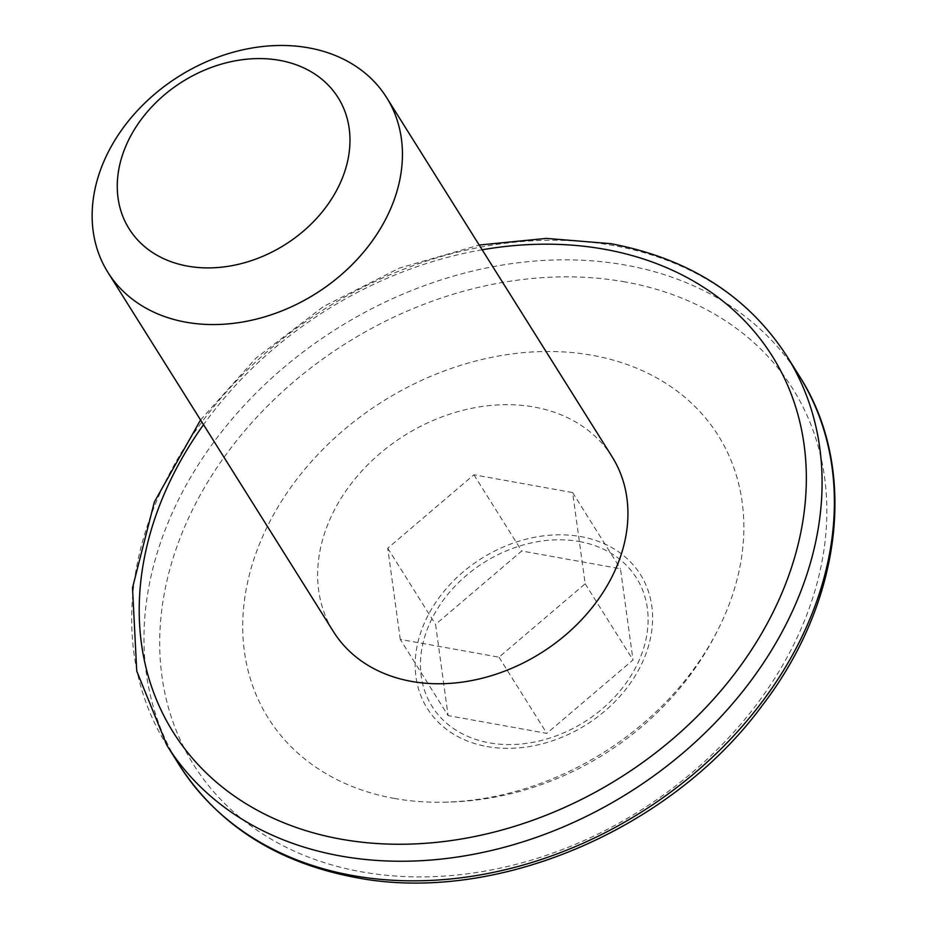 <?xml version="1.0" encoding="UTF-8"?>
<svg xmlns="http://www.w3.org/2000/svg" width="929" height="929" viewBox="0 0 929 929"><rect width="100%" height="100%" fill="white"/><g stroke="black" fill="none" stroke-linecap="round" stroke-linejoin="round"><path stroke-width="0.7" stroke-dasharray="4.64 3.48" d="M400.271 639.407L387.73 548.203L473.906 474.789L572.624 492.579L585.177 583.772L498.989 657.186L400.271 639.407L448.103 715.597L435.562 624.404L521.738 550.99L620.456 568.769L633.009 659.962L546.821 733.376L448.103 715.597M473.906 474.789L521.738 550.99M387.73 548.203L435.562 624.404M572.624 492.579L620.456 568.769M585.177 583.772L633.009 659.962M498.989 657.186L546.821 733.376M394.186 798.406A265.659 207.364 -32.1 0 0 443.969 802.191A265.659 207.364 -32.1 0 0 717.641 630.385A265.659 207.364 -32.1 0 0 592.377 355.331A265.659 207.364 -32.1 0 0 263.151 535.429A265.659 207.364 -32.1 0 0 394.186 798.406M612.095 456.754A164.491 128.399 -32.1 0 0 534.14 407.041A164.491 128.399 -32.1 0 0 360.429 472.559A164.491 128.399 -32.1 0 0 333.465 631.674M579.301 541.537A120.689 94.212 147.9 0 1 638.827 661.007A120.689 94.212 147.9 0 1 489.258 742.828A120.689 94.212 147.9 0 1 429.732 623.359A120.689 94.212 147.9 0 1 579.301 541.537M486.959 746.533A125.856 98.242 -32.1 0 0 642.926 661.216A125.856 98.242 -32.1 0 0 580.857 536.625A125.856 98.242 -32.1 0 0 424.878 621.942A125.856 98.242 -32.1 0 0 486.959 746.533M625.205 281.952A353.659 276.064 -32.1 0 0 186.915 521.692A353.659 276.064 -32.1 0 0 361.358 871.797A353.659 276.064 -32.1 0 0 799.648 632.045A353.659 276.064 -32.1 0 0 625.205 281.952M799.161 375.746A366.003 285.691 -32.1 0 0 625.705 265.125A366.003 285.691 -32.1 0 0 239.183 410.908A366.003 285.691 -32.1 0 0 179.204 764.939M786.863 356.155A366.003 285.691 -32.1 0 0 613.407 245.535A366.003 285.691 -32.1 0 0 226.885 391.318A366.003 285.691 -32.1 0 0 166.906 745.337M482.163 249.785A353.659 276.064 -32.1 0 0 203.532 424.692M443.969 802.191C557.446 800.903 666.72 732.679 717.641 630.385M200.559 419.966L256.09 358.013L323.547 306.489L399.273 268.144L479.19 245.047"/><path stroke-width="1.39" d="M107.973 272.476L333.465 631.674A164.491 128.399 -32.1 0 0 411.419 681.387A164.491 128.399 -32.1 0 0 585.142 615.869A164.491 128.399 -32.1 0 0 612.095 456.754L386.603 97.557A164.491 128.399 147.9 0 1 359.651 256.671A164.491 128.399 147.9 0 1 185.928 322.189A164.491 128.399 147.9 0 1 107.973 272.476A164.491 128.399 147.9 0 1 134.926 113.361A164.491 128.399 147.9 0 1 308.649 47.843A164.491 128.399 147.9 0 1 386.603 97.557M187.6 266.124A123.371 96.302 -32.1 0 0 340.49 182.49A123.371 96.302 -32.1 0 0 279.641 60.362A123.371 96.302 -32.1 0 0 126.75 143.995A123.371 96.302 -32.1 0 0 187.6 266.124M799.161 375.746C858.199 467.09 842.882 600.413 762.616 705.018C671.086 830.178 494.902 904.927 355.075 877.406C276.796 862.46 218.164 824.964 179.204 764.939A366.003 285.691 -32.1 0 0 352.66 875.548A366.003 285.691 -32.1 0 0 739.182 729.776A366.003 285.691 -32.1 0 0 799.161 375.746L786.863 356.155C747.891 296.119 689.272 258.634 610.992 243.688L546.391 238.393L479.19 245.047M179.204 764.939L166.906 745.337A366.003 285.691 -32.1 0 0 340.351 855.957A366.003 285.691 -32.1 0 0 726.884 710.186A366.003 285.691 -32.1 0 0 786.863 356.155M203.532 424.692A353.659 276.064 -32.1 0 0 340.862 839.142A353.659 276.064 -32.1 0 0 779.141 599.391A353.659 276.064 -32.1 0 0 604.709 249.297A353.659 276.064 -32.1 0 0 482.163 249.785M166.906 745.337L136.737 671.075L132.51 587.825L154.377 501.985L200.559 419.966"/></g></svg>
